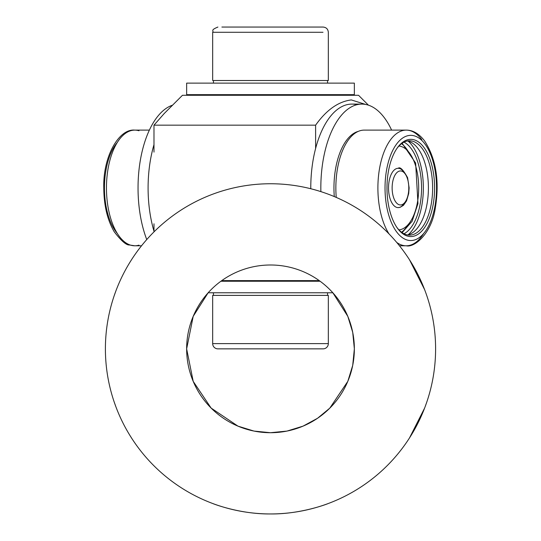 <?xml version="1.0" encoding="UTF-8"?>
<svg xmlns="http://www.w3.org/2000/svg" width="541" height="541" viewBox="0 0 541 541"><rect width="100%" height="100%" fill="white"/><g stroke="black" fill="none" stroke-linecap="round" stroke-linejoin="round"><path stroke-width="0.81" d="M404.35 172.91A19.652 9.623 90 0 0 398.156 168.298A19.652 9.623 90 0 0 389.669 178.686A19.652 9.623 90 0 0 390.149 198.872A19.652 9.623 90 0 0 398.156 207.609A19.652 9.623 90 0 0 404.35 202.99M153.982 231.223A83.855 41.069 -90 0 1 153.982 144.684M146.746 239.575A83.855 41.069 -90 0 1 172.579 105.164M408.171 234.76A50.84 24.9 90 0 0 423.245 192.535A50.84 24.9 90 0 0 412.127 145.468A50.84 24.9 90 0 0 408.171 141.147M403.992 233.746A47.168 23.101 90 0 0 416.036 218.537A47.168 23.101 90 0 0 403.992 142.161M396.986 227.558A47.168 23.101 90 0 0 409.53 235.125A47.168 23.101 90 0 0 427.12 218.537A47.168 23.101 90 0 0 422.223 148.538A47.168 23.101 90 0 0 409.53 140.782A47.168 23.101 90 0 0 396.986 148.342M407.42 234.922A47.168 23.101 90 0 0 422.893 218.537A47.168 23.101 90 0 0 426.7 170.158A47.168 23.101 90 0 0 407.42 140.978M423.867 147.335A48.609 23.804 -90 0 1 430.683 214.655A48.609 23.804 -90 0 1 397.709 228.573A48.609 23.804 -90 0 1 397.419 228.174A48.609 23.804 -90 0 1 397.419 147.734A48.609 23.804 -90 0 1 423.867 147.335M356.864 104.724A83.855 41.069 90 0 0 351.839 104.095A83.855 41.069 90 0 0 310.777 188.748M391.63 130.117A83.855 41.069 90 0 0 384.448 117.877A83.855 41.069 90 0 0 361.895 104.095A83.855 41.069 90 0 0 320.867 191.629M358.298 131.375A57.048 27.936 90 0 0 334.277 196.572M389.053 233.962A57.833 28.321 -90 0 1 379.383 169.455A57.833 28.321 -90 0 1 406.217 130.117L364.181 130.117A57.833 28.321 90 0 0 336.238 197.411M368.421 105.164L358.548 95.29L182.452 95.29L164.194 113.549L153.982 125.167L315.613 125.167L315.613 148.464M315.613 125.167C326.446 109.951 338.341 101.546 351.312 99.929L365.662 104.447M221.763 280.617L319.237 280.617M153.982 152.116L153.982 125.167M153.982 231.893L153.982 223.791M314.619 27.05L323.092 27.05L314.619 27.05M221.891 27.05L318.23 27.05M186.645 94.661L354.355 94.661L354.355 83.131L186.645 83.131L186.645 94.661M213.452 83.131L213.452 80.508L328.333 80.508L327.548 80.508L327.548 83.131M323.092 348.857L217.908 348.857A5.241 5.241 0 0 1 212.667 343.616L328.333 343.616A5.241 5.241 0 0 1 323.092 348.857M320.11 281.246L220.89 281.246M354.355 348.769L352.718 332.343L347.802 316.343L332.843 292.776L208.15 292.776L193.205 316.336L186.645 348.857L193.198 381.364L211.125 408.07L237.986 426.152M213.452 292.776L213.452 295.393M327.548 292.776L327.548 295.393M328.333 343.616L328.333 295.393L212.667 295.393L212.667 343.616M354.355 348.857L352.718 365.371L347.802 381.364L329.794 408.151L317.56 418.267L303.014 426.152M303.007 426.152L286.967 431.082L270.5 432.712L254.033 431.082L237.993 426.152M130.185 261.864L131.51 259.754M131.51 437.953L130.185 435.843M424.577 408.151L409.49 437.953M409.49 259.754L424.577 289.557M115.801 291.2L114.219 295.629M114.219 402.085L115.801 406.507M425.199 406.507L426.781 402.085M270.5 264.995A83.855 83.855 0 0 1 354.355 348.857A83.855 83.855 0 0 1 270.5 432.712A83.855 83.855 0 0 1 186.645 348.857A83.855 83.855 0 0 1 270.5 264.995M212.85 503.556C212.234 503.394 239.474 514.295 270.5 513.95C301.526 514.295 328.766 503.394 328.15 503.556M270.5 513.95A165.093 165.093 0 0 1 127.52 266.307A165.093 165.093 0 0 1 413.48 266.307A165.093 165.093 0 0 1 270.5 513.95M407.387 178.503A17.008 8.331 90 0 0 395.836 173.81A17.008 8.331 90 0 0 393.537 197.397A17.008 8.331 90 0 0 405.087 202.097A17.008 8.331 90 0 0 407.387 178.503M401.557 143.683A47.168 23.101 -90 0 1 408.124 151.297M398.92 229.851A41.928 20.531 90 0 0 416.442 207.027A41.928 20.531 90 0 0 415.231 164.667A41.928 20.531 90 0 0 398.92 146.05M408.124 224.61A47.168 23.101 -90 0 1 401.557 232.224M117.309 233.475A52.592 25.758 -90 0 1 117.309 142.432M138.963 130.746A57.833 28.321 90 0 0 134.783 130.117A57.833 28.321 90 0 0 106.536 183.676A57.833 28.321 90 0 0 130.604 245.154A57.833 28.321 90 0 0 134.783 245.79A57.833 28.321 90 0 0 138.963 245.154M424.935 144.001A52.592 25.758 90 0 0 389.263 159.061A52.592 25.758 90 0 0 396.641 231.9A52.592 25.758 90 0 0 432.313 216.84A52.592 25.758 90 0 0 424.935 144.001M423.691 233.475A57.833 28.321 -90 0 1 406.217 245.79C414.541 247.879 431.13 233.597 435.072 209.495C439.813 182.053 436.31 159.176 424.57 140.87C418.964 133.654 412.844 130.07 406.217 130.117A57.833 28.321 -90 0 1 421.777 139.625M399.474 245.79L406.217 245.79A57.833 28.321 -90 0 1 396.722 242.442M322.984 32.291L212.667 32.291C214.087 30.648 209.82 30.384 217.908 27.05M398.156 168.298C400.049 166.56 403.194 169.685 407.596 177.685L409.131 187.903L408.698 193.577L406.541 200.894L403.478 205.303L400.232 207.277L398.156 207.609M402.132 143.27L415.637 163.037L417.97 203.585L412.107 221.289L402.132 232.637M141.526 245.79L134.783 245.79L129.455 244.985C126.357 245.296 121.312 240.934 114.307 231.893C107.436 220.214 103.933 205.6 103.784 188.045C102.831 156.762 118.858 128.467 134.783 130.117L149.37 130.117M351.839 104.095L361.895 104.095M351.738 95.29L351.738 94.661M189.262 95.29L189.262 94.661M212.667 80.508L212.667 32.291M328.333 80.508L328.333 32.291C328.029 29.106 326.277 27.361 323.092 27.05"/></g></svg>
